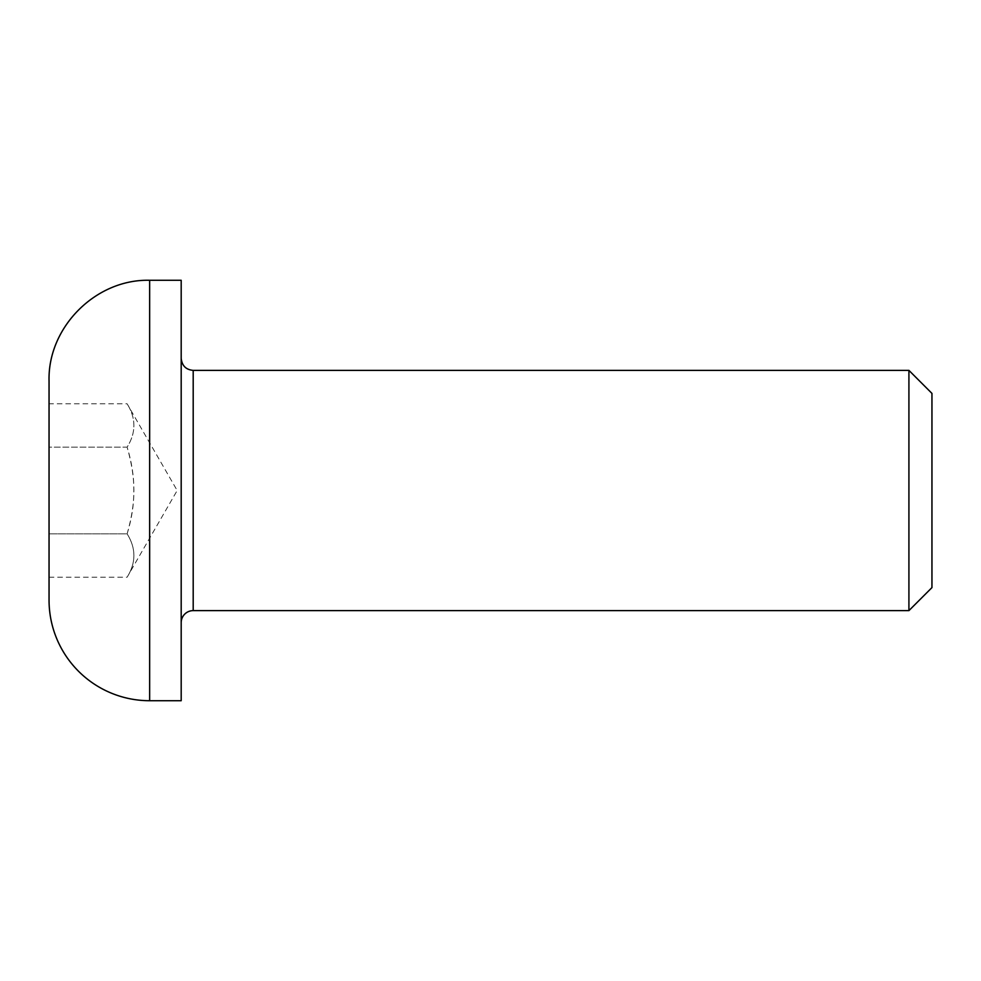 <?xml version="1.0" encoding="UTF-8"?>
<svg xmlns="http://www.w3.org/2000/svg" width="981" height="981" viewBox="0 0 981 981"><rect width="100%" height="100%" fill="white"/><g stroke="black" fill="none" stroke-linecap="round" stroke-linejoin="round"><path stroke-width="0.74" stroke-dasharray="4.91 3.68" d="M181.191 622.641L181.191 358.359L181.191 622.641M908.921 610.623L908.921 370.377M181.191 700.716L181.191 280.284M931.95 393.406L931.95 587.594M49.05 600.114L49.05 380.886M49.05 447.152L49.05 577.196L49.05 403.804L49.05 447.152L127.125 447.152C136.163 432.707 136.163 418.262 127.125 403.804C136.163 418.262 136.163 432.707 127.125 447.152L49.05 447.152M49.05 577.196L127.125 577.196L177.181 490.5L127.125 403.804L49.05 403.804M127.125 533.848C136.163 504.945 136.163 476.055 127.125 447.152C131.724 463.191 133.968 477.649 133.833 490.5C133.968 503.351 131.724 517.809 127.125 533.848L49.05 533.848L127.125 533.848C136.163 548.293 136.163 562.738 127.125 577.196C136.163 562.738 136.163 548.293 127.125 533.848M193.196 370.377L193.196 610.623M149.652 280.284L149.652 700.716"/><path stroke-width="1.47" d="M181.191 622.641A12.017 12.017 0 0 1 193.196 610.623L193.196 370.377C185.973 369.727 181.963 365.729 181.191 358.359M193.196 370.377L908.921 370.377L908.921 610.623L193.196 610.623M181.191 280.284L181.191 700.716L149.652 700.716A100.602 100.602 0 0 1 49.05 600.114L49.05 380.886C47.664 327.127 95.893 278.898 149.652 280.284L181.191 280.284M908.921 610.623L931.95 587.594L931.95 393.406L908.921 370.377M149.652 700.716L149.652 280.284"/></g></svg>
